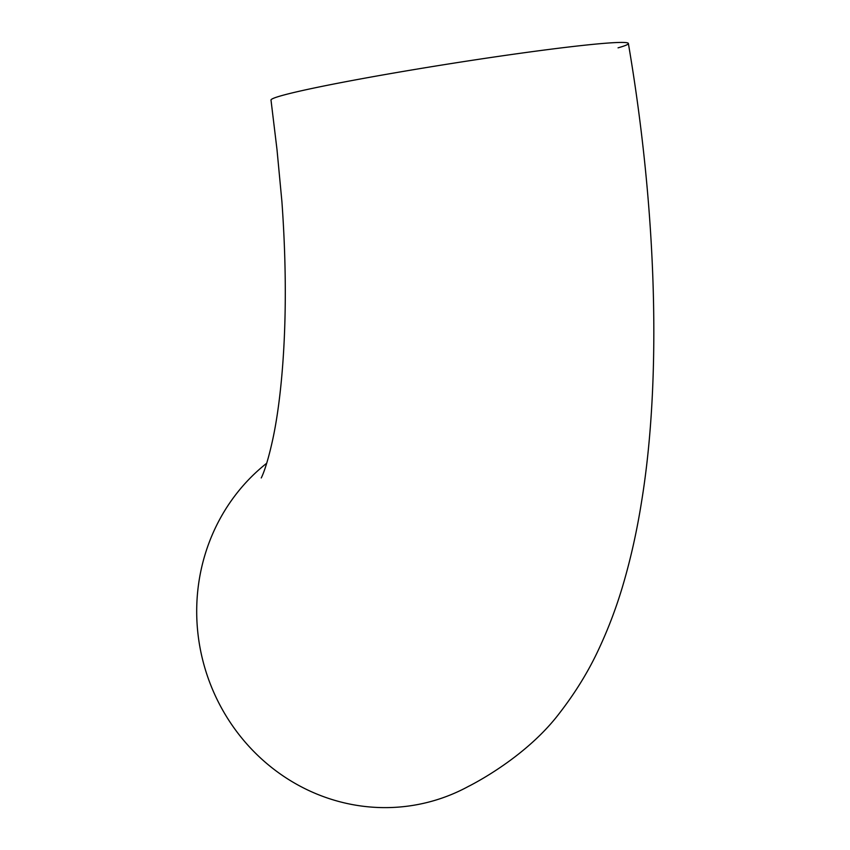 <?xml version="1.0" encoding="UTF-8"?>
<svg xmlns="http://www.w3.org/2000/svg" width="850" height="850" viewBox="0 0 850 850"><rect width="100%" height="100%" fill="white"/><g stroke="black" fill="none" stroke-linecap="round" stroke-linejoin="round"><path stroke-width="1.27" d="M271.023 100.215A180.944 7.894 -9 0 1 270.98 100.088A180.944 7.894 -9 0 1 388.928 73.876A180.944 7.894 -9 0 1 587.796 44.88A180.944 7.894 -9 0 1 628.394 43.477A180.944 7.894 -9 0 1 618.056 47.844M468.902 786.144A191.792 182.538 -106.8 0 1 240.136 736.026A191.792 182.538 -106.8 0 1 236.491 493.691A191.792 182.538 -106.8 0 1 266.698 463.239M628.373 43.477C657.188 212.436 661.47 379.908 641.569 501.691C637.086 530.028 631.114 557.048 623.656 582.76C617.196 605.168 609.121 626.832 599.42 647.753C589.124 670.268 575.832 692.049 559.534 713.107C530.092 752.006 484.989 777.92 468.913 786.176M271.001 100.077L276.983 149.462L281.913 201.663C284.304 235.089 285.43 267.197 285.281 297.967C284.952 360.326 279.31 409.222 272.776 439.301C266.284 469.211 261.088 478.21 261.248 477.955"/></g></svg>
